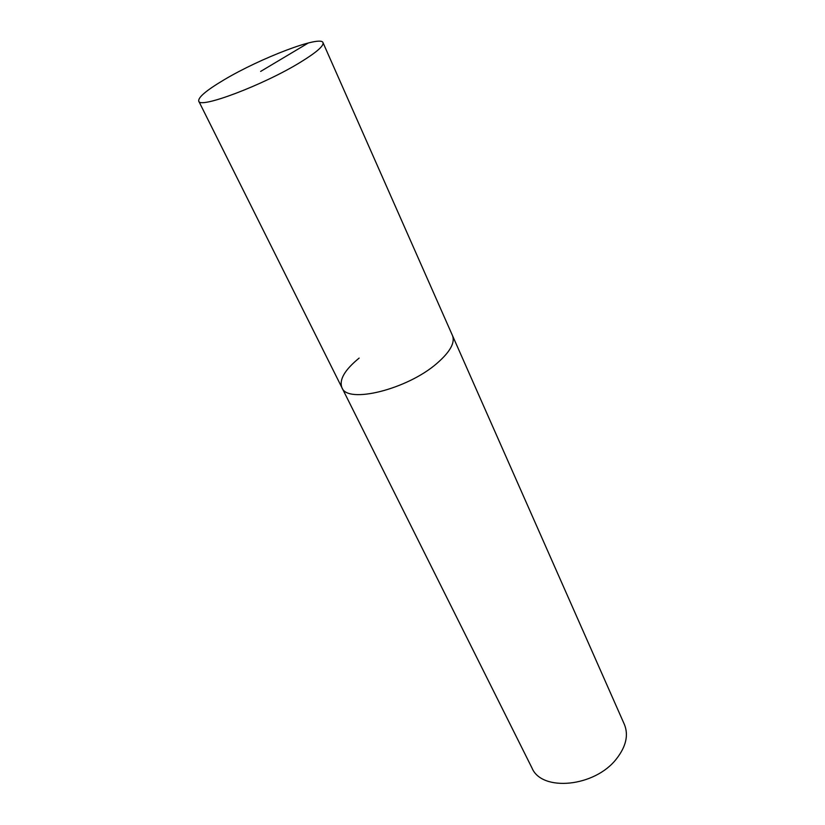 <?xml version="1.0" encoding="UTF-8"?>
<svg xmlns="http://www.w3.org/2000/svg" width="825" height="825" viewBox="0 0 825 825"><rect width="100%" height="100%" fill="white"/><g stroke="black" fill="none" stroke-linecap="round" stroke-linejoin="round"><path stroke-width="1.24" d="M300.496 62.205C263.68 84.944 199.299 109.209 198.732 101.124C198.01 97.402 206.394 90.337 223.905 79.912C260.123 58.183 320.925 34.939 323.008 42.652C323.957 45.87 316.46 52.387 300.496 62.205M323.008 42.652L624.391 724.443C628.691 735.023 626.092 746.45 616.584 758.701C594.949 787.102 541.695 792.093 531.96 767.941L341.921 387.668C347.222 404.198 407.344 389.452 437.106 363.227C450.079 351.904 455.214 342.705 452.512 335.631C455.214 342.705 450.079 351.904 437.106 363.227C407.344 389.452 347.222 404.198 341.921 387.668C338.972 379.778 344.706 369.92 359.133 358.102M260.648 71.414L308.416 42.931M341.921 387.668L198.732 101.124"/></g></svg>
